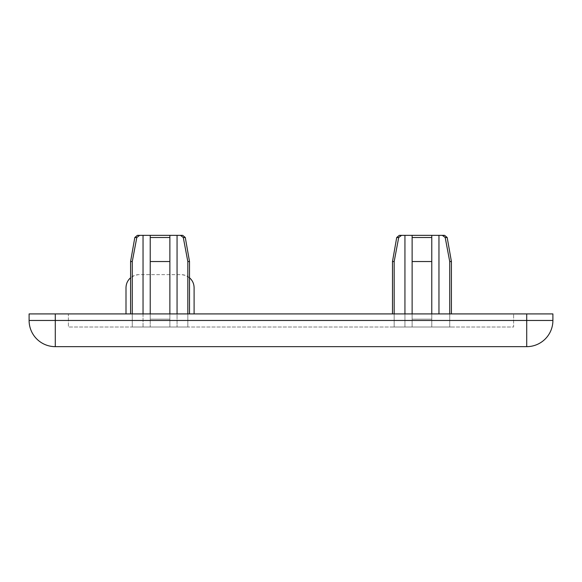 <?xml version="1.0" encoding="UTF-8"?>
<svg xmlns="http://www.w3.org/2000/svg" width="582" height="582" viewBox="0 0 582 582"><rect width="100%" height="100%" fill="white"/><g stroke="black" fill="none" stroke-linecap="round" stroke-linejoin="round"><path stroke-width="0.44" stroke-dasharray="2.91 2.18" d="M169.871 313.916L169.871 235.346L150.229 235.346L150.229 327.011L150.229 319.154L150.229 327.011L150.229 319.154L150.229 327.011L130.586 327.011L177.059 327.011L143.041 327.011L169.871 327.011L150.229 327.011L150.229 237.514L150.229 261.536L169.871 261.536L150.229 261.536L150.229 319.154L150.229 261.536L150.229 319.154L169.871 319.154L150.229 319.154L169.871 319.154L150.229 319.154L169.871 319.154L150.229 319.154L169.871 319.154L150.229 319.154L150.229 313.916M189.514 313.916L189.514 261.536L187.826 261.536L183.294 237.514L180.464 235.346L183.294 237.514L187.826 261.536L187.826 327.011L187.826 261.536L189.514 261.536L187.826 261.536L187.826 327.011L177.059 327.011L189.514 327.011L169.871 327.011L169.871 261.536L169.871 327.011L187.826 327.011L187.826 313.916M143.041 313.916L143.041 235.346L139.636 235.346L143.041 235.346L143.041 327.011L132.274 327.011L143.041 327.011L143.041 235.346L150.229 235.346L150.229 327.011L150.229 235.346L143.041 235.346L150.229 235.346L150.229 261.536L169.871 261.536L169.871 235.346L169.871 327.011L169.871 235.346L180.464 235.346L183.294 237.514L185.287 237.514L183.294 237.514L185.287 237.514L189.514 261.536M431.771 313.916L431.771 235.346L412.129 235.346L412.129 327.011L412.129 319.154L412.129 327.011L412.129 319.154L412.129 327.011L392.486 327.011L438.959 327.011L404.941 327.011L431.771 327.011L412.129 327.011L412.129 237.514L412.129 261.536L431.771 261.536L412.129 261.536L412.129 319.154L412.129 261.536L412.129 319.154L431.771 319.154L412.129 319.154L431.771 319.154L412.129 319.154L431.771 319.154L412.129 319.154L431.771 319.154L412.129 319.154L412.129 313.916M451.414 313.916L451.414 261.536L449.726 261.536L445.194 237.514L442.364 235.346L445.194 237.514L449.726 261.536L449.726 327.011L449.726 261.536L451.414 261.536L449.726 261.536L449.726 327.011L438.959 327.011L451.414 327.011L431.771 327.011L431.771 261.536L431.771 327.011L449.726 327.011L449.726 313.916M404.941 313.916L404.941 235.346L404.941 327.011L394.174 327.011L404.941 327.011L404.941 235.346L401.536 235.346L412.129 235.346L404.941 235.346L412.129 235.346L412.129 261.536L431.771 261.536L431.771 235.346L431.771 327.011L431.771 235.346L442.364 235.346L445.194 237.514L447.187 237.514L445.194 237.514L447.187 237.514L451.414 261.536M401.536 235.346L398.706 237.514L394.174 261.536L392.486 261.536L394.174 261.536L398.706 237.514L394.174 261.536L394.174 313.916M392.486 313.916L392.486 261.536L394.174 261.536L394.174 327.011L394.174 261.536M449.726 261.536L445.194 237.514M444.604 235.346L438.959 235.346L438.959 313.916M137.396 235.346L139.636 235.346L136.806 237.514L132.274 261.536L130.586 261.536L132.274 261.536L136.806 237.514L132.274 261.536L132.274 313.916M130.586 313.916L130.586 261.536L132.274 261.536L132.274 327.011L132.274 261.536M187.826 261.536L183.294 237.514M189.514 277.774L185.542 275.439L181.664 274.646L139.098 274.631A13.095 13.095 0 0 0 126.003 287.726L126.003 313.916L194.097 313.916L68.385 313.916L68.385 327.011L68.385 313.916L513.615 313.916L513.615 327.011L68.385 327.011L513.615 327.011L513.615 313.916L194.097 313.916L194.097 287.726A13.095 13.095 0 0 0 181.002 274.631L138.436 274.646L134.558 275.439L130.586 277.774M526.71 313.916L552.9 313.916L552.9 320.464A26.19 26.19 0 0 1 526.71 346.654L526.71 313.916L29.1 313.916L29.1 320.464A26.19 26.19 0 0 0 55.29 346.654L526.71 346.654A26.19 26.19 0 0 0 552.9 320.464L55.29 320.464L55.29 313.916M150.229 235.346L169.871 235.346L169.871 327.011L169.871 235.346L150.229 235.346L150.229 237.514L169.871 237.514L169.871 235.346M177.059 313.916L177.059 235.346L177.059 327.011L177.059 235.346L180.464 235.346M169.871 319.154L169.871 327.011L169.871 319.154M412.129 235.346L431.771 235.346L412.129 235.346L412.129 327.011L412.129 235.346L412.129 237.514L431.771 237.514L431.771 235.346L431.771 327.011L431.771 235.346M431.771 319.154L431.771 327.011L431.771 319.154M392.486 261.536L396.713 237.514L398.706 237.514M431.771 237.514L412.129 237.514L431.771 237.514M130.586 261.536L134.813 237.514L136.806 237.514M169.871 237.514L150.229 237.514L169.871 237.514M55.29 346.654L55.29 320.464L29.1 320.464A26.19 26.19 0 0 0 55.29 346.654"/><path stroke-width="0.87" d="M169.871 313.916L169.871 261.536L150.229 261.536L150.229 235.346L139.636 235.346L136.806 237.514L139.636 235.346L137.396 235.346L139.636 235.346L136.806 237.514L134.813 237.514L137.396 235.346L143.041 235.346L143.041 313.916M150.229 313.916L150.229 237.514L169.871 237.514L169.871 235.346L150.229 235.346M431.771 313.916L431.771 261.536L412.129 261.536L412.129 235.346L401.536 235.346L398.706 237.514L401.536 235.346L399.296 235.346L401.536 235.346L399.296 235.346L401.536 235.346L398.706 237.514L396.713 237.514L399.296 235.346L396.713 237.514L392.486 261.536L392.486 313.916M412.129 313.916L412.129 237.514L431.771 237.514L431.771 235.346L412.129 235.346M445.194 237.514L442.364 235.346L444.604 235.346L442.364 235.346L444.604 235.346L447.187 237.514L445.194 237.514L449.726 261.536L451.414 261.536L451.414 313.916M394.174 313.916L394.174 261.536L392.486 261.536M394.174 261.536L398.706 237.514M431.771 261.536L431.771 237.514L431.771 261.536M449.726 313.916L449.726 261.536M183.294 237.514L187.826 261.536L189.514 261.536L185.287 237.514L182.704 235.346L185.287 237.514L183.294 237.514L180.464 235.346L182.704 235.346L177.059 235.346L180.464 235.346M132.274 313.916L132.274 261.536L130.586 261.536L130.586 313.916M132.274 261.536L136.806 237.514M169.871 261.536L169.871 237.514L169.871 261.536M187.826 313.916L187.826 261.536M189.514 277.774C192.489 280.429 194.017 283.747 194.097 287.726L194.097 313.916M130.586 277.774C127.611 280.429 126.083 283.747 126.003 287.726L126.003 313.916M526.71 313.916L55.29 313.916L55.29 346.654L526.71 346.654A26.19 26.19 0 0 0 552.9 320.464L552.9 313.916L526.71 313.916L526.71 320.464L29.1 320.464A26.19 26.19 0 0 0 55.29 346.654A26.19 26.19 0 0 1 29.1 320.464L29.1 313.916L55.29 313.916M177.059 313.916L177.059 235.346L169.871 235.346M438.959 313.916L438.959 235.346L442.364 235.346L431.771 235.346M404.941 313.916L404.941 235.346L401.536 235.346M526.71 320.464L526.71 346.654A26.19 26.19 0 0 0 552.9 320.464L526.71 320.464M444.604 235.346L447.187 237.514L451.414 261.536M137.396 235.346L134.813 237.514L130.586 261.536M189.514 261.536L189.514 313.916"/></g></svg>
